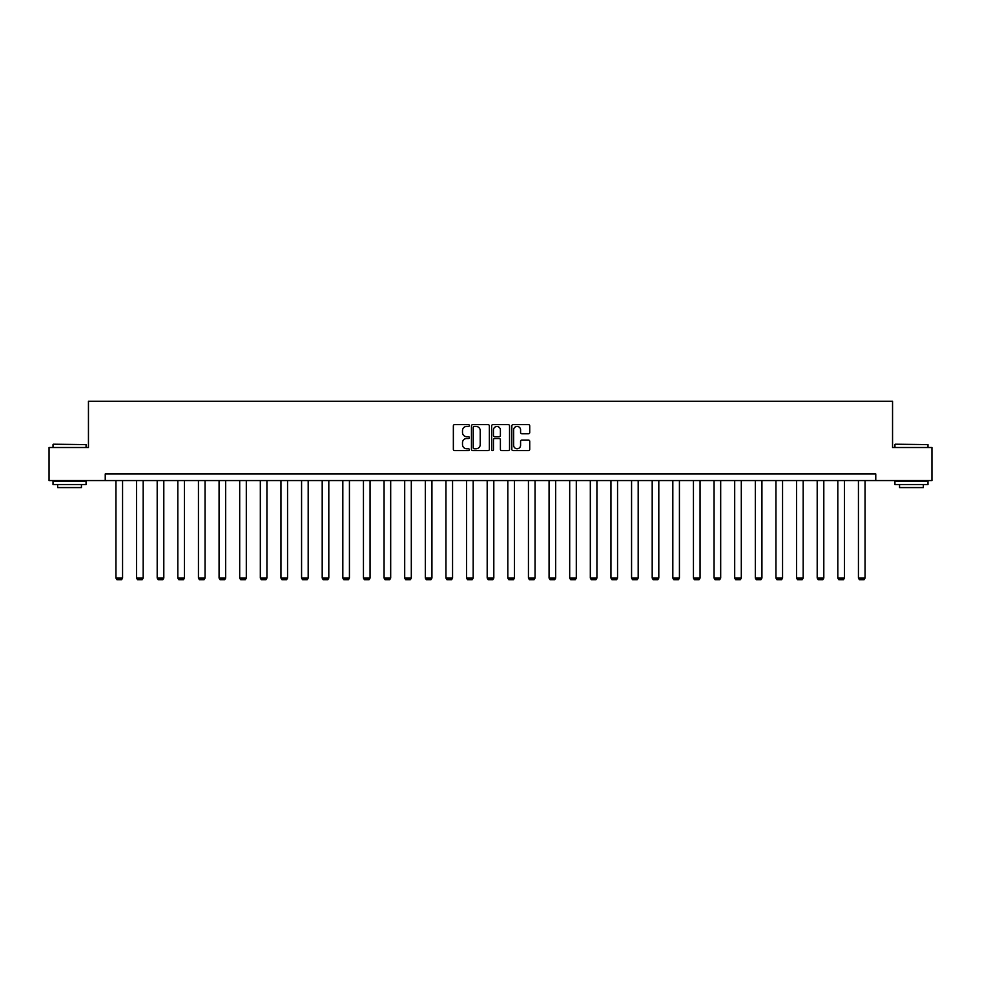 <?xml version="1.0" encoding="UTF-8"?>
<svg xmlns="http://www.w3.org/2000/svg" width="981" height="981" viewBox="0 0 981 981"><rect width="100%" height="100%" fill="white"/><g stroke="black" fill="none" stroke-linecap="round" stroke-linejoin="round"><path stroke-width="1.47" d="M469.347 425.533A0.907 0.907 0 0 0 468.44 424.626L454.644 424.626A1.3 1.3 0 0 0 453.357 425.926L453.357 449.286A1.3 1.3 0 0 0 454.644 450.586L468.44 450.586A0.907 0.907 0 0 0 469.347 449.666A0.907 0.907 0 0 0 468.44 448.758L466.649 448.758A4.157 4.157 0 0 1 462.505 444.614L462.505 442.664A4.157 4.157 0 0 1 466.649 438.507L468.44 438.507A0.907 0.907 0 0 0 469.347 437.6A0.907 0.907 0 0 0 468.44 436.692L466.649 436.692A4.157 4.157 0 0 1 462.505 432.547L462.505 430.598A4.157 4.157 0 0 1 466.649 426.441L468.44 426.441A0.907 0.907 0 0 0 469.347 425.533M528.428 433.774A1.3 1.3 0 0 0 529.728 432.474L529.728 425.926A1.3 1.3 0 0 0 528.428 424.626L513.112 424.626A1.3 1.3 0 0 0 511.812 425.926L511.812 449.286A1.3 1.3 0 0 0 513.112 450.586L528.428 450.586A1.3 1.3 0 0 0 529.728 449.286L529.728 441.364A1.3 1.3 0 0 0 528.428 440.064L521.867 440.064A1.3 1.3 0 0 0 520.58 441.364L520.58 445.288A3.47 3.47 0 0 1 517.11 448.758A3.47 3.47 0 0 1 513.627 445.288L513.627 429.911A3.47 3.47 0 0 1 517.11 426.441A3.47 3.47 0 0 1 520.58 429.911L520.58 432.474A1.3 1.3 0 0 0 521.867 433.774L528.428 433.774M105.237 480.567L49.05 480.567L49.05 447.52L88.449 447.52L88.449 401.241L892.551 401.241L892.551 447.52L931.95 447.52L931.95 480.567L875.763 480.567L875.763 473.958L105.237 473.958L105.237 480.567L875.763 480.567M489.36 425.926A1.3 1.3 0 0 0 488.072 424.626L472.756 424.626A1.3 1.3 0 0 0 471.456 425.926L471.456 449.286A1.3 1.3 0 0 0 472.756 450.586L488.072 450.586A1.3 1.3 0 0 0 489.36 449.286L489.36 425.926M492.928 424.626L508.244 424.626A1.3 1.3 0 0 1 509.544 425.926L509.544 449.286A1.3 1.3 0 0 1 508.244 450.586L501.696 450.586A1.3 1.3 0 0 1 500.396 449.286L500.396 439.807A1.3 1.3 0 0 0 499.096 438.507L494.755 438.507A1.3 1.3 0 0 0 493.455 439.807L493.455 449.666A0.907 0.907 0 0 1 492.548 450.586A0.907 0.907 0 0 1 491.64 449.666L491.64 425.926A1.3 1.3 0 0 1 492.928 424.626M474.179 426.441A0.907 0.907 0 0 0 473.271 427.348L473.271 447.851A0.907 0.907 0 0 0 474.179 448.758L476.067 448.758A4.157 4.157 0 0 0 480.212 444.614L480.212 430.598A4.157 4.157 0 0 0 476.067 426.441L474.179 426.441M500.396 429.985A3.47 3.47 0 0 0 496.926 426.502A3.47 3.47 0 0 0 493.455 429.985L493.455 435.392A1.3 1.3 0 0 0 494.755 436.692L499.096 436.692A1.3 1.3 0 0 0 500.396 435.392L500.396 429.985M122.564 480.567L122.564 578.042L115.954 578.042L115.954 480.567M122.564 578.042L121.57 579.759L116.935 579.759L115.954 578.042M53.415 444.209L86.07 444.614L53.415 444.209M69.541 484.54L53.011 484.54L53.011 481.23L86.07 481.23L86.07 484.54L69.541 484.54M81.448 484.54L81.448 487.582L57.646 487.582L57.646 484.54M895.322 444.209L927.989 444.614L895.322 444.209M911.459 484.54L894.93 484.54L894.93 481.23L927.989 481.23L927.989 484.54L911.459 484.54M923.354 484.54L923.354 487.582L899.552 487.582L899.552 484.54M143.189 480.567L143.189 578.042L136.567 578.042L136.567 480.567M143.189 578.042L142.196 579.759L137.561 579.759L136.567 578.042M163.802 480.567L163.802 578.042L157.193 578.042L157.193 480.567M163.802 578.042L162.821 579.759L158.186 579.759L157.193 578.042M184.428 480.567L184.428 578.042L177.819 578.042L177.819 480.567M184.428 578.042L183.447 579.759L178.812 579.759L177.819 578.042M205.054 480.567L205.054 578.042L198.444 578.042L198.444 480.567M205.054 578.042L204.073 579.759L199.437 579.759L198.444 578.042M225.679 480.567L225.679 578.042L219.07 578.042L219.07 480.567M225.679 578.042L224.686 579.759L220.063 579.759L219.07 578.042M246.305 480.567L246.305 578.042L239.695 578.042L239.695 480.567M246.305 578.042L245.311 579.759L240.688 579.759L239.695 578.042M266.93 480.567L266.93 578.042L260.321 578.042L260.321 480.567M266.93 578.042L265.937 579.759L261.314 579.759L260.321 578.042M287.556 480.567L287.556 578.042L280.946 578.042L280.946 480.567M287.556 578.042L286.562 579.759L281.939 579.759L280.946 578.042M308.181 480.567L308.181 578.042L301.572 578.042L301.572 480.567M308.181 578.042L307.188 579.759L302.565 579.759L301.572 578.042M328.807 480.567L328.807 578.042L322.197 578.042L322.197 480.567M328.807 578.042L327.813 579.759L323.19 579.759L322.197 578.042M349.432 480.567L349.432 578.042L342.823 578.042L342.823 480.567M349.432 578.042L348.439 579.759L343.816 579.759L342.823 578.042M370.058 480.567L370.058 578.042L363.448 578.042L363.448 480.567M370.058 578.042L369.064 579.759L364.442 579.759L363.448 578.042M390.683 480.567L390.683 578.042L384.074 578.042L384.074 480.567M390.683 578.042L389.69 579.759L385.067 579.759L384.074 578.042M411.309 480.567L411.309 578.042L404.699 578.042L404.699 480.567M411.309 578.042L410.316 579.759L405.693 579.759L404.699 578.042M431.934 480.567L431.934 578.042L425.325 578.042L425.325 480.567M431.934 578.042L430.941 579.759L426.306 579.759L425.325 578.042M452.56 480.567L452.56 578.042L445.95 578.042L445.95 480.567M452.56 578.042L451.567 579.759L446.931 579.759L445.95 578.042M473.185 480.567L473.185 578.042L466.576 578.042L466.576 480.567M473.185 578.042L472.192 579.759L467.557 579.759L466.576 578.042M493.811 480.567L493.811 578.042L487.189 578.042L487.189 480.567M493.811 578.042L492.818 579.759L488.182 579.759L487.189 578.042M514.424 480.567L514.424 578.042L507.815 578.042L507.815 480.567M514.424 578.042L513.443 579.759L508.808 579.759L507.815 578.042M535.05 480.567L535.05 578.042L528.44 578.042L528.44 480.567M535.05 578.042L534.069 579.759L529.433 579.759L528.44 578.042M555.675 480.567L555.675 578.042L549.066 578.042L549.066 480.567M555.675 578.042L554.694 579.759L550.059 579.759L549.066 578.042M576.301 480.567L576.301 578.042L569.691 578.042L569.691 480.567M576.301 578.042L575.307 579.759L570.684 579.759L569.691 578.042M596.926 480.567L596.926 578.042L590.317 578.042L590.317 480.567M596.926 578.042L595.933 579.759L591.31 579.759L590.317 578.042M617.552 480.567L617.552 578.042L610.942 578.042L610.942 480.567M617.552 578.042L616.559 579.759L611.936 579.759L610.942 578.042M638.177 480.567L638.177 578.042L631.568 578.042L631.568 480.567M638.177 578.042L637.184 579.759L632.561 579.759L631.568 578.042M658.803 480.567L658.803 578.042L652.193 578.042L652.193 480.567M658.803 578.042L657.81 579.759L653.187 579.759L652.193 578.042M679.428 480.567L679.428 578.042L672.819 578.042L672.819 480.567M679.428 578.042L678.435 579.759L673.812 579.759L672.819 578.042M700.054 480.567L700.054 578.042L693.444 578.042L693.444 480.567M700.054 578.042L699.061 579.759L694.438 579.759L693.444 578.042M720.679 480.567L720.679 578.042L714.07 578.042L714.07 480.567M720.679 578.042L719.686 579.759L715.063 579.759L714.07 578.042M741.305 480.567L741.305 578.042L734.695 578.042L734.695 480.567M741.305 578.042L740.312 579.759L735.689 579.759L734.695 578.042M761.93 480.567L761.93 578.042L755.321 578.042L755.321 480.567M761.93 578.042L760.937 579.759L756.314 579.759L755.321 578.042M782.556 480.567L782.556 578.042L775.946 578.042L775.946 480.567M782.556 578.042L781.563 579.759L776.927 579.759L775.946 578.042M803.181 480.567L803.181 578.042L796.572 578.042L796.572 480.567M803.181 578.042L802.188 579.759L797.553 579.759L796.572 578.042M823.807 480.567L823.807 578.042L817.198 578.042L817.198 480.567M823.807 578.042L822.814 579.759L818.179 579.759L817.198 578.042M844.433 480.567L844.433 578.042L837.811 578.042L837.811 480.567M844.433 578.042L843.439 579.759L838.804 579.759L837.811 578.042M865.046 480.567L865.046 578.042L858.436 578.042L858.436 480.567M865.046 578.042L864.065 579.759L859.43 579.759L858.436 578.042M53.011 447.52L53.011 444.614M60.552 481.23L60.552 480.567M78.529 481.23L78.529 480.567M86.07 447.52L86.07 444.614M894.93 447.52L894.93 444.614M902.471 481.23L902.471 480.567M920.448 481.23L920.448 480.567M927.989 447.52L927.989 444.614"/></g></svg>
